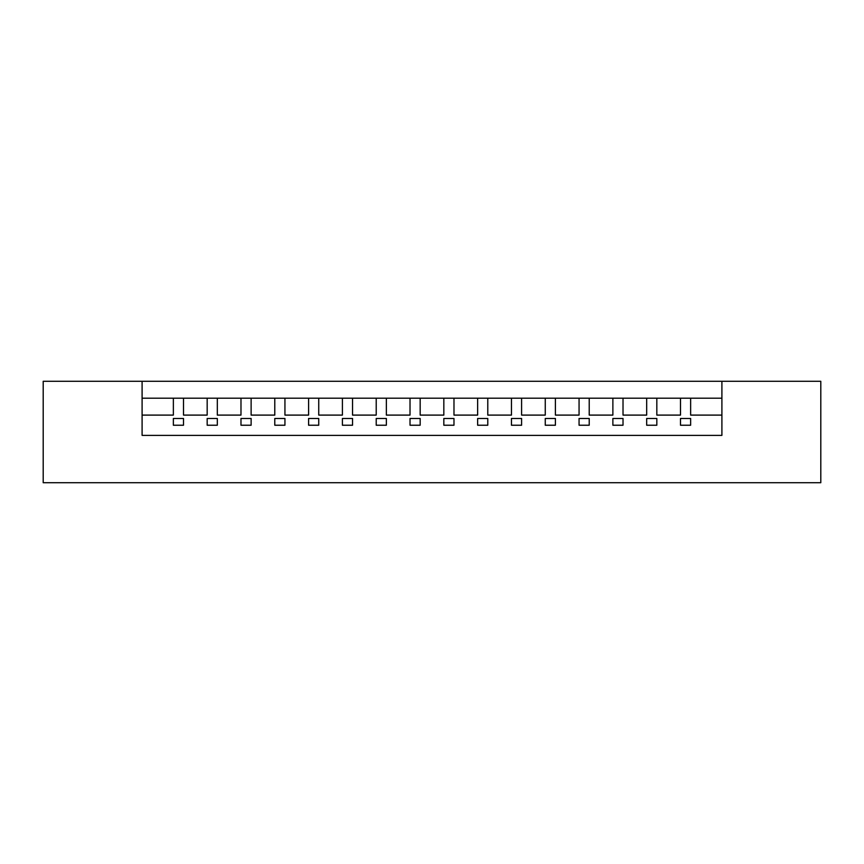 <?xml version="1.0" encoding="UTF-8"?>
<svg xmlns="http://www.w3.org/2000/svg" width="864" height="864" viewBox="0 0 864 864"><rect width="100%" height="100%" fill="white"/><g stroke="black" fill="none" stroke-linecap="round" stroke-linejoin="round"><path stroke-width="1.3" d="M183.503 425.239L173.362 425.239L183.503 425.239L183.503 418.478L173.362 418.478L173.362 425.239L173.362 418.478L183.503 418.478L183.503 425.239L173.362 425.239L173.362 418.478L173.362 425.239L183.503 425.239L183.503 418.478L183.503 425.239M217.318 425.239L207.176 425.239L217.318 425.239L217.318 418.478L207.176 418.478L207.176 425.239L207.176 418.478L217.318 418.478L217.318 425.239L207.176 425.239L207.176 418.478L207.176 425.239L217.318 425.239L217.318 418.478L217.318 425.239M251.122 425.239L240.98 425.239L251.122 425.239L251.122 418.478L240.98 418.478L240.98 425.239L240.98 418.478L251.122 418.478L251.122 425.239L240.98 425.239L240.98 418.478L240.98 425.239L251.122 425.239L251.122 418.478L251.122 425.239M284.936 425.239L274.784 425.239L284.936 425.239L284.936 418.478L274.784 418.478L274.784 425.239L274.784 418.478L284.936 418.478L284.936 425.239L274.784 425.239L274.784 418.478L274.784 425.239L284.936 425.239L284.936 418.478L284.936 425.239M318.74 425.239L308.599 425.239L318.74 425.239L318.74 418.478L308.599 418.478L308.599 425.239L308.599 418.478L318.74 418.478L318.74 425.239L308.599 425.239L308.599 418.478L308.599 425.239L318.74 425.239L318.74 418.478L318.74 425.239M352.544 425.239L342.403 425.239L352.544 425.239L352.544 418.478L342.403 418.478L342.403 425.239L342.403 418.478L352.544 418.478L352.544 425.239L342.403 425.239L342.403 418.478L342.403 425.239L352.544 425.239L352.544 418.478L352.544 425.239M386.359 425.239L376.218 425.239L386.359 425.239L386.359 418.478L376.218 418.478L376.218 425.239L376.218 418.478L386.359 418.478L386.359 425.239L376.218 425.239L376.218 418.478L376.218 425.239L386.359 425.239L386.359 418.478L386.359 425.239M420.163 425.239L410.022 425.239L420.163 425.239L420.163 418.478L410.022 418.478L410.022 425.239L410.022 418.478L420.163 418.478L420.163 425.239L410.022 425.239L410.022 418.478L410.022 425.239L420.163 425.239L420.163 418.478L420.163 425.239M453.978 425.239L443.837 425.239L453.978 425.239L453.978 418.478L443.837 418.478L443.837 425.239L443.837 418.478L453.978 418.478L453.978 425.239L443.837 425.239L443.837 418.478L443.837 425.239L453.978 425.239L453.978 418.478L453.978 425.239M487.782 425.239L477.641 425.239L487.782 425.239L487.782 418.478L477.641 418.478L477.641 425.239L477.641 418.478L487.782 418.478L487.782 425.239L477.641 425.239L477.641 418.478L477.641 425.239L487.782 425.239L487.782 418.478L487.782 425.239M521.597 425.239L511.456 425.239L521.597 425.239L521.597 418.478L511.456 418.478L511.456 425.239L511.456 418.478L521.597 418.478L521.597 425.239L511.456 425.239L511.456 418.478L511.456 425.239L521.597 425.239L521.597 418.478L521.597 425.239M555.401 425.239L545.26 425.239L555.401 425.239L555.401 418.478L545.26 418.478L545.26 425.239L545.26 418.478L555.401 418.478L555.401 425.239L545.26 425.239L545.26 418.478L545.26 425.239L555.401 425.239L555.401 418.478L555.401 425.239M589.216 425.239L579.064 425.239L589.216 425.239L589.216 418.478L579.064 418.478L579.064 425.239L579.064 418.478L589.216 418.478L589.216 425.239L579.064 425.239L579.064 418.478L579.064 425.239L589.216 425.239L589.216 418.478L589.216 425.239M623.02 425.239L612.878 425.239L623.02 425.239L623.02 418.478L612.878 418.478L612.878 425.239L612.878 418.478L623.02 418.478L623.02 425.239L612.878 425.239L612.878 418.478L612.878 425.239L623.02 425.239L623.02 418.478L623.02 425.239M656.824 425.239L646.682 425.239L656.824 425.239L656.824 418.478L646.682 418.478L646.682 425.239L646.682 418.478L656.824 418.478L656.824 425.239L646.682 425.239L646.682 418.478L646.682 425.239L656.824 425.239L656.824 418.478L656.824 425.239M690.638 425.239L680.497 425.239L690.638 425.239L690.638 418.478L680.497 418.478L680.497 425.239L680.497 418.478L690.638 418.478L690.638 425.239L690.638 418.478L690.638 425.239L680.497 425.239L690.638 425.239M142.096 381.283L721.904 381.283L142.096 381.283L142.096 398.196L173.362 398.196L173.362 415.098L173.362 398.196L142.096 398.196L142.096 381.283L43.2 381.283L142.096 381.283L142.096 435.38L142.096 381.283M690.638 415.098L690.638 398.196L680.497 398.196L680.497 415.098L680.497 398.196L656.824 398.196L656.824 415.098L680.497 415.098L656.824 415.098L656.824 398.196L646.682 398.196L646.682 415.098L646.682 398.196L623.02 398.196L623.02 415.098L646.682 415.098L623.02 415.098L623.02 398.196L612.878 398.196L612.878 415.098L612.878 398.196L589.216 398.196L589.216 415.098L612.878 415.098L589.216 415.098L589.216 398.196L579.064 398.196L579.064 415.098L579.064 398.196L555.401 398.196L555.401 415.098L579.064 415.098L555.401 415.098L555.401 398.196L545.26 398.196L545.26 415.098L545.26 398.196L521.597 398.196L521.597 415.098L545.26 415.098L521.597 415.098L521.597 398.196L511.456 398.196L511.456 415.098L511.456 398.196L487.782 398.196L487.782 415.098L511.456 415.098L487.782 415.098L487.782 398.196L477.641 398.196L477.641 415.098L477.641 398.196L453.978 398.196L453.978 415.098L477.641 415.098L453.978 415.098L453.978 398.196L443.837 398.196L443.837 415.098L443.837 398.196L420.163 398.196L420.163 415.098L443.837 415.098L420.163 415.098L420.163 398.196L410.022 398.196L410.022 415.098L410.022 398.196L386.359 398.196L386.359 415.098L410.022 415.098L386.359 415.098L386.359 398.196L376.218 398.196L376.218 415.098L376.218 398.196L352.544 398.196L352.544 415.098L376.218 415.098L352.544 415.098L352.544 398.196L342.403 398.196L342.403 415.098L342.403 398.196L318.74 398.196L318.74 415.098L342.403 415.098L318.74 415.098L318.74 398.196L308.599 398.196L308.599 415.098L308.599 398.196L284.936 398.196L284.936 415.098L308.599 415.098L284.936 415.098L284.936 398.196L274.784 398.196L274.784 415.098L274.784 398.196L251.122 398.196L251.122 415.098L274.784 415.098L251.122 415.098L251.122 398.196L240.98 398.196L240.98 415.098L240.98 398.196L217.318 398.196L217.318 415.098L240.98 415.098L217.318 415.098L217.318 398.196L207.176 398.196L207.176 415.098L207.176 398.196L183.503 398.196L183.503 415.098L207.176 415.098L183.503 415.098L183.503 398.196L173.362 398.196L690.638 398.196L690.638 415.098L721.904 415.098L690.638 415.098M680.497 418.478L680.497 425.239L680.497 418.478M721.904 398.196L690.638 398.196L721.904 398.196L721.904 381.283L721.904 398.196M142.096 415.098L173.362 415.098L142.096 415.098M43.2 482.717L43.2 381.283L43.2 482.717L820.8 482.717L820.8 381.283L721.904 381.283L721.904 435.38L142.096 435.38L721.904 435.38L721.904 381.283L820.8 381.283L820.8 482.717L43.2 482.717"/></g></svg>
